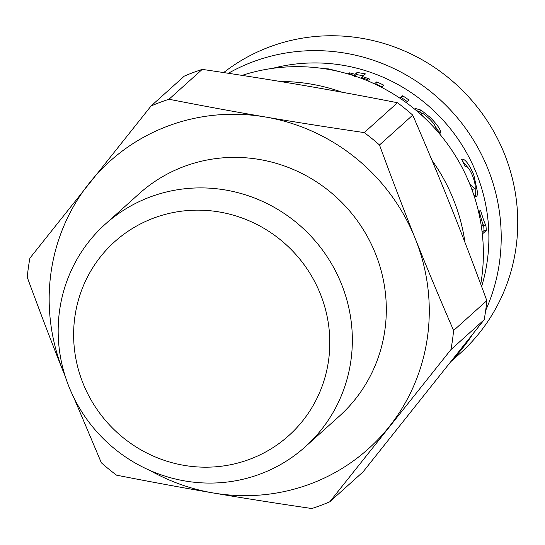 <?xml version="1.0" encoding="UTF-8"?>
<svg xmlns="http://www.w3.org/2000/svg" width="545" height="545" viewBox="0 0 545 545"><rect width="100%" height="100%" fill="white"/><g stroke="black" fill="none" stroke-linecap="round" stroke-linejoin="round"><path stroke-width="0.82" d="M223.675 72.574A183.665 178.004 48.1 0 1 510.536 171.648A183.665 178.004 48.1 0 1 459.96 353.535L451.464 361.171M228.348 73.282A183.665 178.004 48.1 0 1 493.995 186.513A183.665 178.004 48.1 0 1 485.684 310.412M472.283 334.828A183.665 178.004 48.1 0 1 453.651 358.406M272.636 68.35A171.723 166.436 48.1 0 1 482.141 189.98A171.723 166.436 48.1 0 1 481.617 286.52M469.858 184.292L474.641 188.727C475.84 187.167 475.138 182.827 472.542 175.708C469.395 168.555 466.922 165.489 465.137 166.511L461.574 159.242C464.701 158.357 468.782 163.548 473.796 174.829L477.863 193.822L476.507 196.656L475.192 196.22L473.659 194.565M322.831 68.486L328.826 68.936L342.212 72.342M353.589 75.639L353.957 75.305A171.723 166.436 -131.9 0 0 348.425 73.854L349.536 72.853A171.723 166.436 48.1 0 1 355.068 74.304L357.159 72.424L365.436 73.902L362.486 76.559A171.723 166.436 48.1 0 1 369.796 79.148L368.686 80.149A171.723 166.436 -131.9 0 0 361.369 77.56L360.742 78.126M374.517 83.876L376.684 81.927A171.723 166.436 48.1 0 1 383.762 85.149L381.418 87.255M399.928 98.195L402.646 95.757A171.723 166.436 48.1 0 1 409.104 100.13L406.291 102.658M414.936 109.388L415.167 108.435L421.053 110.117L430.352 117.536C438.139 125.616 441.484 130.807 440.394 133.096L435.169 127.482C435.659 126.12 433.793 123.286 429.555 118.96C424.453 114.266 421.646 112.331 421.135 113.149L421.087 113.203M421.135 113.149L421.367 114.239L423.506 116.909M481.392 226.652L483.095 225.126L479.144 211.365L480.533 210.118C482.904 218.286 484.703 223.423 485.929 225.521A171.723 166.436 48.1 0 1 486.276 230.501L482.332 234.037M482.482 223.143L483.701 225.637L484.042 230.549L482.134 232.265M484.042 230.549L486.276 230.501M483.701 225.637L485.929 225.521M475.185 187.01L475.267 196.275M462.46 160.973L467.678 167.322M471.868 189.497L474.409 188.863M434.999 126.011L437.785 130.228M415.726 110.042L421.578 113.06M421.019 114.634L421.367 114.239M419.636 111.807L421.053 110.117M400.452 98.55L401.474 97.63L407.851 101.949M375.485 84.325L375.859 83.984L381.977 86.75M401.474 97.63L402.646 95.757M375.859 83.984L376.684 81.927M354.529 76.463L356.621 74.583L363.372 75.755M362.112 77.806L362.486 76.559M356.621 74.583L357.159 72.424M354.652 75.987L355.068 74.304M349.277 74.066L349.536 72.853M353.855 75.721L353.957 75.305M242.109 75.394A183.665 178.004 48.1 0 1 476.153 202.542A183.665 178.004 48.1 0 1 480.744 284.163M431.947 160.244A183.665 178.004 48.1 0 1 459.612 217.407A183.665 178.004 48.1 0 1 465.001 242.552M280.443 81.518A183.665 178.004 48.1 0 1 342.144 92.241M202.229 69.385C237.545 74.556 270.49 79.754 301.051 84.979C331.632 90.198 363.774 96.111 397.475 102.733L364.244 132.592C328.921 127.428 295.983 122.23 265.422 116.998C234.841 111.786 202.699 105.866 168.998 99.251L202.229 69.385A217.782 211.072 48.1 0 0 184.305 76.116L151.074 105.982L29.914 258.139A217.782 211.072 48.1 0 0 27.25 277.276C39.54 310.786 51.489 342.062 63.097 371.104L65.441 376.956M73.861 397.693L101.343 462.78A217.782 211.072 48.1 0 0 116.596 475.179C150.304 481.8 182.446 487.714 213.02 492.932C243.588 498.157 276.526 503.355 311.842 508.526A217.782 211.072 48.1 0 0 329.773 501.795L450.926 349.631L484.158 319.765L363.004 471.929L329.773 501.795M412.735 115.131C426.633 147.191 439.386 177.752 450.981 206.807C462.589 235.849 474.531 267.125 486.821 300.636L453.59 330.502C439.686 298.435 426.939 267.881 415.344 238.826C403.736 209.784 391.787 178.508 379.497 144.99L412.735 115.131A217.782 211.072 48.1 0 0 397.475 102.733M486.821 300.636A217.782 211.072 48.1 0 1 484.158 319.765M151.074 105.982A217.782 211.072 48.1 0 1 168.998 99.251M364.244 132.592A217.782 211.072 48.1 0 1 379.497 144.99M65.155 376.064A193.332 187.378 48.1 0 1 63.097 371.104A193.332 187.378 48.1 0 1 89.291 183.14A193.332 187.378 48.1 0 1 265.422 116.998A193.332 187.378 48.1 0 1 415.344 238.826A193.332 187.378 48.1 0 1 389.144 426.79A193.332 187.378 48.1 0 1 213.02 492.932A193.332 187.378 48.1 0 1 149.991 470.471M105.239 224.193L139.207 193.673A149.63 145.018 48.1 0 1 307.237 176.294A149.63 145.018 48.1 0 1 384.913 329.848A149.63 145.018 48.1 0 1 339.228 416.257L305.268 446.784A149.63 145.018 -131.9 0 0 350.946 360.368A149.63 145.018 -131.9 0 0 273.277 206.814A149.63 145.018 -131.9 0 0 105.239 224.193A149.63 145.018 -131.9 0 0 97.392 432.417A149.63 145.018 -131.9 0 0 305.268 446.784M328.581 360.34A130.296 126.283 48.1 0 1 122.986 437.546A130.296 126.283 48.1 0 1 153.567 218.129A130.296 126.283 48.1 0 1 328.581 360.34M453.59 330.502A217.782 211.072 48.1 0 1 450.926 349.631M476.017 196.656L476.936 196.425M472.399 175.361L473.796 174.829M429.256 118.667L430.352 117.536M328.785 69.44L328.826 68.936"/></g></svg>
